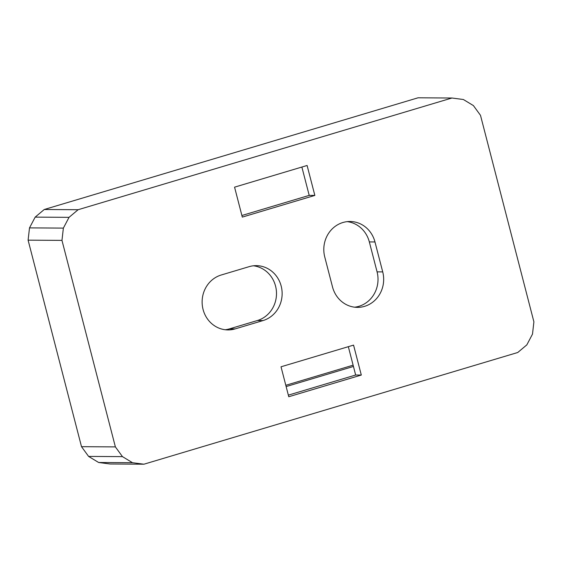 <?xml version="1.0" encoding="UTF-8"?>
<svg xmlns="http://www.w3.org/2000/svg" width="562" height="562" viewBox="0 0 562 562"><rect width="100%" height="100%" fill="white"/><g stroke="black" fill="none" stroke-linecap="round" stroke-linejoin="round"><path stroke-width="0.84" d="M451.939 98.013L463.369 99.509L473.401 105.586L480.489 115.315L533.9 321.836L532.495 334.109L526.826 344.878L517.75 352.5L143.928 464.205L110.061 463.987L98.631 462.491L88.599 456.414L81.511 446.685L28.1 240.164L29.505 227.891L35.174 217.122L44.25 209.5L418.072 97.795L451.939 98.013L78.118 209.717L69.042 217.339L63.373 228.109L61.968 240.381L28.1 240.164M353.119 365.181L285.805 385.293M353.449 366.459L286.135 386.572M253.434 265.791A27.974 26.063 -89.6 0 1 276.42 291.383A27.974 26.063 -89.6 0 1 257.403 320.523L229.507 328.861A27.974 26.063 -89.6 0 1 225.179 329.739M347.218 221.639A27.974 26.063 -89.6 0 1 369.332 241.92L377.074 271.86A27.974 26.063 -89.6 0 1 354.608 307.189M361.303 375.058L353.561 345.117L281.021 366.796L288.763 396.737L361.303 375.058L355.662 375.023L288.348 395.135M355.662 375.023L348.335 346.684M241.892 215.499L309.205 195.386L301.871 167.04M143.928 464.205L132.499 462.709L98.631 462.491M132.499 462.709L122.474 456.632L88.599 456.414M122.474 456.632L115.379 446.895L81.511 446.685M115.379 446.895L61.968 240.381M63.373 228.109L29.505 227.891M69.042 217.339L35.174 217.122M78.118 209.717L44.25 209.5M263.051 320.558L235.148 328.896A27.974 26.063 -89.6 0 1 228.003 329.922A27.974 26.063 -89.6 0 1 202.348 305.658A27.974 26.063 -89.6 0 1 221.21 275.008L249.114 266.669A27.974 26.063 -89.6 0 1 256.258 265.643A27.974 26.063 -89.6 0 1 281.913 289.908A27.974 26.063 -89.6 0 1 263.051 320.558L257.403 320.523M374.973 241.962L382.722 271.896A27.974 26.063 -89.6 0 1 357.432 307.372A27.974 26.063 -89.6 0 1 332.5 286.908L324.752 256.967A27.974 26.063 -89.6 0 1 350.042 221.491A27.974 26.063 -89.6 0 1 374.973 241.962L369.332 241.92M314.846 195.421L307.105 165.481L234.565 187.16L242.306 217.101L314.846 195.421L309.205 195.386M235.148 328.896L229.507 328.861M382.722 271.896L377.074 271.86"/></g></svg>
